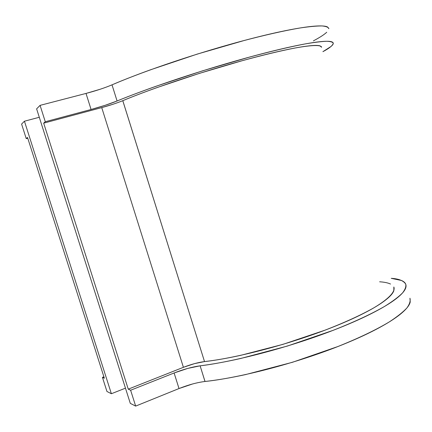 <?xml version="1.0" encoding="UTF-8"?>
<svg xmlns="http://www.w3.org/2000/svg" width="432" height="432" viewBox="0 0 432 432"><rect width="100%" height="100%" fill="white"/><g stroke="black" fill="none" stroke-linecap="round" stroke-linejoin="round"><path stroke-width="0.65" d="M39.29 117.277L24.44 121.208L111.375 393.73L24.44 121.208L21.6 124.087L26.239 138.613L27.524 137.473L104.35 378.227L102.443 377.357L106.952 391.478L111.375 393.73L125.464 388.163L111.375 393.73L106.952 391.478L102.443 377.357L104.35 378.227L27.524 137.473L26.239 138.613L21.6 124.087L24.44 121.208L39.29 117.277M113.103 104.22L101.736 107.606L43.675 123.152L45.279 121.732L40.073 105.365L36.617 108.869L130.297 403.364L135.664 406.096L130.621 390.236L128.255 389.156L43.675 123.152L45.279 121.732L40.073 105.365L36.617 108.869L130.297 403.364L135.664 406.096L179.015 388.546L135.664 406.096L130.621 390.236L174.107 372.978L187.715 368.42L200.119 365.823C212.036 364.338 225.542 361.892 240.624 358.501L287.426 346.043L333.293 330.28C347.755 324.675 360.369 319.156 371.142 313.718C381.856 308.302 390.139 303.345 395.993 298.841C401.792 294.354 405.086 290.558 405.859 287.442C406.609 284.348 405.13 282.02 401.414 280.465L391.235 278.327M393.844 286.983L393.849 290.704C392.828 293.647 389.491 297.211 383.827 301.385C378.124 305.575 370.229 310.16 360.142 315.133C350.006 320.117 338.267 325.145 324.918 330.215L282.922 344.369L240.629 355.352C227.097 358.306 215.055 360.385 204.52 361.584L194.508 363.625L183.411 367.313L101.736 107.606L183.411 367.313L128.255 389.156L130.621 390.236L174.107 372.978L179.015 388.546L192.645 383.951M321.592 47.272L320.036 45.862C317.903 45.187 313.454 45.279 306.693 46.143C299.884 47.012 290.974 48.686 279.958 51.154C268.888 53.638 256.381 56.803 242.438 60.637L199.314 73.402L157.297 87.48C144.094 92.2 132.592 96.595 122.796 100.678C116.872 103.086 109.852 105.397 101.736 107.606L43.675 123.152L128.255 389.156L183.411 367.313C191.16 364.316 198.196 362.41 204.52 361.584L122.796 100.678C143.5 91.93 189.356 75.438 240.748 61.106C262.343 55.199 280.557 50.819 295.396 47.957C313.438 44.717 321.251 45.004 321.581 47.228M122.774 100.688L204.52 361.584C226.903 359.251 273.974 349.186 323.303 330.826C343.931 322.909 360.855 315.203 374.063 307.708C389.934 298.193 395.442 291.163 393.871 287.069M328.865 28.62C328.379 27.248 326.149 26.363 322.18 25.952C317.039 25.893 309.798 26.546 300.456 27.907C284.963 30.505 264.481 35.111 241.661 41.159C186.273 56.133 135.572 74.585 112.018 84.845L117.077 100.985C109.669 103.961 101.002 106.796 91.076 109.49L86.017 93.431L91.076 109.49L45.279 121.732L91.076 109.49L105.035 105.343L117.077 100.985C128.218 96.417 141.167 91.519 155.925 86.303L202.57 70.826L249.809 57.002C264.967 52.888 278.456 49.534 290.277 46.942C302.038 44.372 311.45 42.682 318.514 41.861C325.528 41.056 330.032 41.078 332.019 41.92C333.979 42.768 333.644 44.285 331.015 46.472L322.915 51.662C329.351 48.265 332.802 45.473 333.272 43.27C332.851 42.12 330.691 41.45 326.792 41.272C321.727 41.45 314.561 42.325 305.289 43.902C289.467 46.904 269.957 51.548 246.758 57.839C191.516 73.105 140.74 91.152 117.077 100.985L112.018 84.845C123.109 80.087 136.021 75.038 150.763 69.709L197.397 54.049L244.717 40.343C259.918 36.32 273.461 33.097 285.347 30.683C297.173 28.291 306.655 26.8 313.794 26.212C320.884 25.634 325.463 25.888 327.521 26.978L328.882 28.669M27.756 138.202L26.239 138.613L27.756 138.202M112.018 84.845C104.636 87.939 95.969 90.801 86.017 93.431L40.073 105.365L86.017 93.431L100.046 89.294M326.732 32.243C324.162 34.657 319.718 37.53 313.4 40.867M379.631 281.788C384.345 282.091 387.979 282.841 390.528 284.045M103.896 376.796L102.443 377.357L103.896 376.796M204.989 381.472L200.119 365.823C225.558 362.875 277.49 351.367 330.383 331.398C352.496 322.801 370.575 314.464 384.626 306.391C392.71 301.347 398.682 296.86 402.548 292.923C405.265 289.359 406.307 286.411 405.68 284.072C403.547 280.692 398.736 278.775 391.235 278.332M409.941 298.226L410.227 301.968C409.52 305.311 406.301 309.328 400.572 314.026C394.789 318.746 386.57 323.897 375.921 329.481C365.207 335.081 352.642 340.724 338.224 346.415L292.437 362.291L245.624 374.576C230.521 377.86 216.988 380.16 205.022 381.472C230.564 378.918 282.566 367.794 335.324 347.549C357.372 338.818 375.37 330.269 389.313 321.899C397.327 316.656 403.229 311.958 407.025 307.805C409.671 304.02 410.654 300.861 409.968 298.318M205.022 381.472L200.119 365.823C192.24 366.919 183.568 369.306 174.107 372.978L179.015 388.546C188.444 384.815 197.116 382.455 205.022 381.472"/></g></svg>
